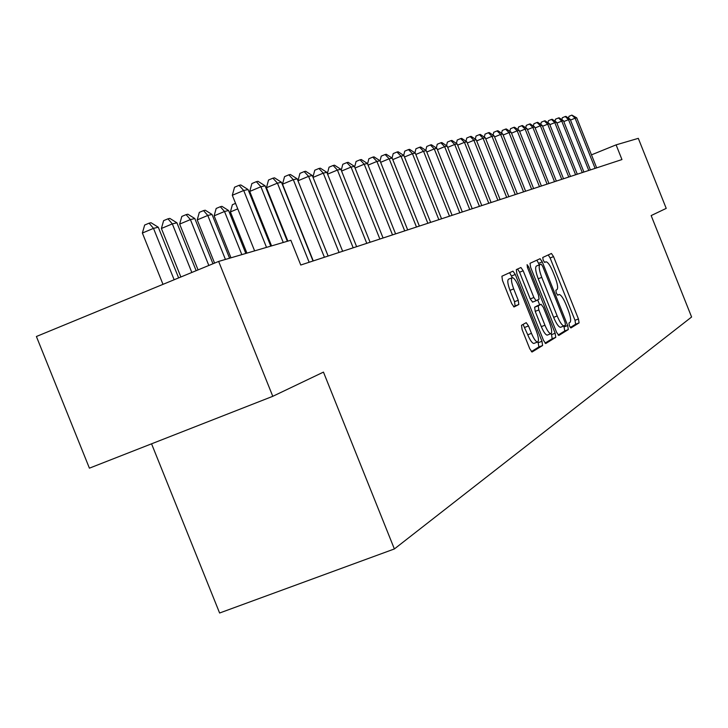 <?xml version="1.0" encoding="UTF-8"?>
<svg xmlns="http://www.w3.org/2000/svg" width="728" height="728" viewBox="0 0 728 728"><rect width="100%" height="100%" fill="white"/><g stroke="black" fill="none" stroke-linecap="round" stroke-linejoin="round"><path stroke-width="1.09" d="M569.387 325.816L570.925 327.955L579.079 322.895L578.451 318.964L553.544 256.602L551.433 253.481L542.76 257.457L543.17 260.187L544.69 262.408L546.082 261.798C547.975 262.171 550.259 265.52 552.934 271.844L555.036 277.095C557.593 283.966 558.24 288.151 556.956 289.653L555.855 290.245L556.283 293.011L557.766 295.195L559.204 294.494C561.07 294.895 563.317 298.198 565.938 304.404L568.031 309.655C570.597 316.525 571.262 320.766 570.024 322.368L568.95 323.014L569.387 325.816M521.503 325.289L522.103 329.593L529.756 348.748L532.032 352.024L542.606 345.509L541.987 341.268L515.297 274.474L512.976 271.153L501.901 276.231L502.466 280.462L511.711 303.612L514.059 306.952L518.818 304.486L518.236 300.255L513.704 288.907C511.293 282.327 510.856 278.569 512.394 277.641C514.159 277.978 516.225 280.926 518.591 286.504L536.199 330.576C538.665 337.328 539.093 341.15 537.491 342.051C535.772 341.669 533.76 338.775 531.467 333.351L528.501 325.944L526.217 322.668L521.503 325.289M218.646 261.425L290.836 240.249L300.764 265.019L621.958 159.559L616.097 144.863L638.31 138.347L666.22 208.39L651.16 215.579L691.6 317.008L394.376 548.948L323.459 372.108L272.782 396.314L218.646 261.425L36.4 336.5L89.407 468.168L272.782 396.314M556.583 332.332L558.849 335.435L568.313 329.566L567.685 325.543L542.26 261.871L540.085 258.695L530.03 263.309L530.612 267.312L556.583 332.332M555.764 337.346L545.709 343.543L543.498 340.34L516.88 273.728L516.307 269.615L520.911 267.504L523.186 270.78L533.87 297.506L536.099 300.737L539.066 299.172L538.474 295.095L527.445 267.504L527.09 264.664L528.665 266.93L555.145 333.215L555.764 337.346L552.17 338.738L545.063 343.125M151.561 443.816L219.61 613.012L394.376 548.948M616.097 144.863L591.482 154.855M570.288 327.527L575.62 324.224L575.002 320.293L550.104 257.958L548.257 254.927M539.357 264.792L536.845 260.169M558.103 335.062L564.792 330.921L563.818 326.007M565.465 325.143L565.028 322.322L542.651 266.311L541.131 264.091L539.876 264.674C538.529 266.12 539.157 270.361 541.759 277.377L557.184 315.97C559.814 322.195 562.08 325.525 563.963 325.944L565.465 325.143M560.906 327.127L560.433 327.309C558.531 326.89 556.265 323.569 553.635 317.344L538.22 278.769C535.617 271.753 534.989 267.522 536.354 266.066L541.086 264.109M532.65 302.084L530.239 298.926L519.574 272.217L517.581 269.023M537.692 299.909L539.657 304.832M551.16 333.615L551.551 334.607L555.145 333.215M544.944 325.225C547.192 330.539 549.14 333.379 550.787 333.743C552.306 332.869 551.86 329.147 549.458 322.586L543.407 307.434L541.104 304.268L538.238 305.824L538.838 309.946L544.944 325.225L541.314 326.635C543.561 331.941 545.518 334.78 547.174 335.135L547.574 334.989M537.555 305.651L541.104 304.268M541.314 326.635L535.216 311.366L534.616 307.234L537.501 305.669M552.17 338.738L551.551 334.607M534.225 343.307L533.788 343.479C532.059 343.097 530.048 340.204 527.755 334.789L523.059 324.415M512.03 277.787L508.699 279.106C507.161 280.034 507.589 283.784 509.991 290.363L513.704 288.907M513.586 306.734L515.106 305.933L514.532 301.711L509.991 290.363M512.321 277.659L509.6 272.691M531.367 351.597L538.92 346.928L537.974 341.841M595.113 168.377L575.093 118.191L576.712 117.836L596.669 167.868M568.55 118.173L568.987 116.316L571.871 115.124L575.093 118.191L570.488 120.084M571.871 115.124L576.712 117.836M588.779 170.452L568.504 119.629L570.16 119.265L590.372 169.933M561.87 119.665L562.325 117.727L565.246 116.526L568.504 119.629L563.781 121.576M565.246 116.526L565.92 116.38L570.16 119.265M582.282 172.591L561.743 121.103L563.445 120.73L583.92 172.045M555.027 121.203L555.491 119.174L558.458 117.954L561.743 121.103L556.902 123.096M558.458 117.954L559.14 117.809L563.445 120.73M575.611 174.775L554.8 122.623L556.556 122.24L577.295 174.219M547.993 122.777L548.484 120.666L551.487 119.428L554.8 122.623L549.831 124.67M551.487 119.428L552.188 119.274L556.556 122.24M568.768 177.022L547.684 124.169L549.476 123.778L570.497 176.458M540.777 124.397L541.295 122.186L544.326 120.939L547.684 124.169L542.578 126.272M544.326 120.939L545.054 120.784L549.476 123.778M561.743 179.334L540.367 125.771L542.214 125.362L563.518 178.751M533.36 126.053L533.906 123.751L536.973 122.486L540.367 125.771L535.125 127.928M536.973 122.486L537.719 122.331L542.214 125.362M554.527 181.7L532.851 127.409L534.752 126.991L556.347 181.099M525.743 127.764L526.317 125.362L529.429 124.079L532.851 127.409L527.463 129.63M529.429 124.079L530.193 123.915L534.752 126.991M547.101 184.138L525.134 129.093L527.081 128.665L548.976 183.52M517.917 129.529L518.518 127.018L521.667 125.717L525.134 129.093L519.592 131.377M521.667 125.717L522.449 125.553L527.081 128.665M539.475 186.641L517.189 130.822L519.2 130.385L541.405 186.004M509.873 131.34L510.501 128.719L513.686 127.4L517.189 130.822L511.502 133.178M513.686 127.4L514.496 127.227L519.2 130.385M531.631 189.216L509.027 132.605L511.092 132.159L533.615 188.561M501.592 133.206L502.256 130.467L505.487 129.129L509.027 132.605L503.166 135.026M505.487 129.129L506.315 128.956L511.092 132.159M523.559 191.864L500.627 134.443L502.748 133.979L525.598 191.2M493.074 135.126L493.766 132.268L497.042 130.913L500.627 134.443L494.594 136.928M497.042 130.913L497.897 130.731L502.748 133.979M515.251 194.594L491.982 136.327L494.166 135.845L517.353 193.903M484.311 137.101L485.039 134.116L488.361 132.742L491.982 136.327L485.767 138.893M488.361 132.742L489.234 132.56L494.166 135.845M506.697 197.406L483.074 138.265L485.321 137.774L508.863 196.697M475.284 139.139L476.048 136.027L479.415 134.625L483.074 138.265L476.676 140.913M479.415 134.625L480.316 134.434L485.321 137.774M271.499 200.327L287.451 241.241M269.196 196.032L269.97 196.524M252.024 199.399L252.853 199.208M254.955 204.468L254.19 204.786M253.653 201.21L252.034 199.408M237.765 208.854L230.403 211.93L246.929 253.126M230.403 211.93L232.387 204.704L235.563 203.376M245.818 253.453L228.592 210.519L224.515 211.493L214.132 215.834L230.976 257.803M214.132 215.834L216.171 208.463L220.311 206.725L224.515 211.493L241.823 254.627M220.311 206.725L221.958 206.352L228.592 210.519M229.593 258.213L212.03 214.46L207.789 215.461L197.233 219.883L214.578 263.099M197.233 219.883L199.317 212.367L203.54 210.601L207.789 215.461L225.434 259.432M203.54 210.601L205.241 210.21L212.03 214.46M212.967 263.764L194.813 218.546L190.408 219.592L179.661 224.097L198.062 269.906M179.661 224.097L181.818 216.425L186.104 214.633L190.408 219.592L208.827 265.465M186.104 214.633L187.879 214.223L194.813 218.546M196.141 270.689L176.913 222.804L172.327 223.887L161.398 228.474L180.872 276.986M161.398 228.474L163.609 220.648L167.968 218.819L172.327 223.887L191.828 272.472M167.968 218.819L169.815 218.391L176.913 222.804M178.633 277.905L158.285 227.227L153.508 228.364L142.379 233.033L162.99 284.348M142.379 233.033L144.654 225.043L149.094 223.178L153.508 228.364L174.147 279.752M149.094 223.178L151.014 222.732L158.285 227.227M497.888 200.3L473.901 140.267L476.221 139.767L500.109 199.563M465.984 141.25L466.785 137.992L470.197 136.573L473.901 140.267L467.312 142.997M470.197 136.573L471.134 136.373L476.221 139.767M488.797 203.276L464.446 142.333L466.839 141.814L491.1 202.521M456.401 143.416L457.239 140.013L460.697 138.575L464.446 142.333L457.648 145.145M460.697 138.575L461.661 138.375L466.839 141.814M479.434 206.352L454.7 144.463L457.166 143.926L481.8 205.578M446.51 145.655L447.392 142.097L450.905 140.641L454.7 144.463L447.693 147.365M450.905 140.641L451.897 140.431L457.166 143.926M469.769 209.528L444.635 146.656L447.183 146.101L472.217 208.727M436.318 147.975L437.237 144.253L440.804 142.77L444.635 146.656L437.41 149.659M440.804 142.77L441.823 142.561L447.183 146.101M459.796 212.804L434.261 148.922L436.882 148.348L462.316 211.975M425.789 150.359L426.763 146.474L430.375 144.972L434.261 148.922L426.79 152.016M430.375 144.972L431.431 144.754L436.882 148.348M449.495 216.18L423.541 151.26L426.253 150.669L452.106 215.324M414.914 152.834L415.943 148.767L419.61 147.247L423.541 151.26L415.825 154.463M419.61 147.247L420.702 147.011L426.253 150.669M438.857 219.674L412.458 153.681L415.269 153.062L441.55 218.791M403.685 155.392L404.759 151.142L408.481 149.586L412.458 153.681L404.486 156.993M408.481 149.586L409.609 149.349L415.269 153.062M427.855 223.287L401.01 156.174L403.913 155.546L430.639 222.377M392.074 158.04L393.202 153.59L396.988 152.016L401.01 156.174L392.765 159.605M396.988 152.016L398.152 151.77L403.913 155.546M416.48 227.027L389.171 158.759L392.164 158.103L419.364 226.08M380.043 160.833L381.254 156.129L385.094 154.527L389.171 158.759L380.635 162.308M385.094 154.527L386.295 154.272L392.164 158.103M404.704 230.885L376.913 161.434L380.016 160.761L407.689 229.912M367.567 163.846L368.878 158.749L372.781 157.121L376.913 161.434L368.077 165.11M372.781 157.121L374.028 156.857L380.016 160.761M392.51 234.889L364.218 164.2L367.431 163.5L395.595 233.879M354.645 166.976L356.074 161.461L360.032 159.805L364.218 164.2L355.064 168.013M360.032 159.805L361.334 159.532L367.431 163.5M379.87 239.039L351.06 167.076L354.39 166.348L383.074 237.992M341.25 170.225L342.797 164.282L346.828 162.599L351.06 167.076L341.578 171.035M346.828 162.599L348.175 162.317L354.39 166.348M366.776 243.343L337.419 170.052L340.877 169.296L370.088 242.251M327.363 173.601L329.038 167.194L333.133 165.483L337.419 170.052L327.582 174.156M333.133 165.483L334.525 165.192L340.877 169.296M353.18 247.802L323.268 173.137L326.863 172.354L356.62 246.674M312.94 177.122L314.769 170.225L318.928 168.477L323.268 173.137L313.058 177.404M318.928 168.477L320.375 168.177L326.863 172.354M339.066 252.443L308.581 176.34L312.303 175.53L342.642 251.269M328.128 256.029L297.97 180.781L308.581 176.34L304.177 171.59L305.678 171.271L312.303 175.53M297.97 180.781L299.945 173.364L304.177 171.59M324.397 257.257L293.311 179.679L297.179 178.833L328.119 256.038M313.267 260.906L282.519 184.193L293.311 179.679L288.852 174.82L290.417 174.493L297.179 178.833M282.519 184.193L284.548 176.631L288.852 174.82M309.145 262.262L277.432 183.138L281.463 182.264L313.022 260.988M287.851 241.123L266.448 187.742L277.432 183.138L272.918 178.187L274.538 177.841L281.463 182.264M266.448 187.742L268.532 180.025L272.918 178.187M283.256 242.47L260.915 186.741L265.11 185.831L287.332 241.277M271.571 245.9L249.731 191.437L260.915 186.741L256.338 181.681L258.031 181.327L265.11 185.831M249.731 191.437L251.87 183.556L256.338 181.681M266.521 247.384L243.707 190.499L248.075 189.544L270.771 246.137M254.618 250.869L232.314 195.277L243.707 190.499L239.075 185.322L240.831 184.958L248.075 189.544M232.314 195.277L234.525 187.242L239.075 185.322M557.557 295.113L558.931 294.576M544.553 262.38L545.864 261.862M550.104 257.958L553.544 256.602M575.002 320.293L578.451 318.964M575.62 324.224L579.079 322.895M538.747 263.263L542.26 261.871M564.173 326.899L567.685 325.543M564.792 330.921L568.313 329.566M536.354 266.066L539.876 264.674M538.22 278.769L541.759 277.377M553.635 317.344L557.184 315.97M560.778 327.209L564.073 325.935M519.574 272.217L523.186 270.78M530.239 298.926L533.87 297.506M532.577 302.12L536.19 300.709M527.418 267.431L528.665 266.93M534.616 307.234L538.238 305.824M535.216 311.366L538.838 309.946M524.797 327.391L528.501 325.944M527.755 334.789L531.467 333.351M514.532 301.711L518.236 300.255M515.106 305.933L518.818 304.486M511.629 275.921L515.297 274.474M538.31 342.679L541.987 341.268M538.92 346.928L542.606 345.509M560.433 327.309L563.963 325.944M532.477 302.147L536.099 300.737M547.174 335.135L550.787 333.743M533.788 343.479L537.491 342.051"/></g></svg>
